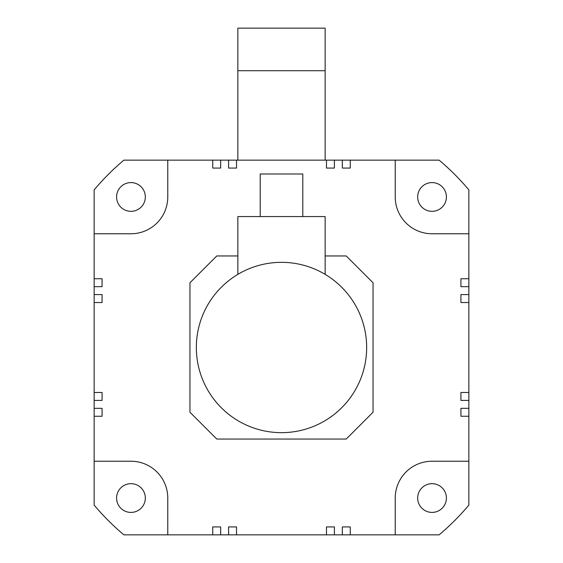 <?xml version="1.0" encoding="UTF-8"?>
<svg xmlns="http://www.w3.org/2000/svg" width="563" height="563" viewBox="0 0 563 563"><rect width="100%" height="100%" fill="white"/><g stroke="black" fill="none" stroke-linecap="round" stroke-linejoin="round"><path stroke-width="0.84" d="M468.852 416.261L460.921 416.261L460.921 408.33L468.852 408.33L468.852 400.399L460.921 400.399L460.921 392.474L468.852 392.474L468.852 302.528L460.921 302.528L460.921 294.597L468.852 294.597L468.852 286.666L460.921 286.666L460.921 278.734L468.852 278.734L468.852 233.765L432.039 233.765A36.806 36.806 0 0 1 395.233 196.959L395.233 160.145L350.263 160.145L350.263 168.077L342.332 168.077L342.332 160.145L334.401 160.145L334.401 168.077L326.47 168.077L326.47 160.145L236.53 160.145L236.53 168.077L228.599 168.077L228.599 160.145L220.668 160.145L220.668 168.077L212.737 168.077L212.737 160.145L167.767 160.145L167.767 196.959A36.806 36.806 0 0 1 130.961 233.765L94.148 233.765L94.148 278.734L102.079 278.734L102.079 286.666L94.148 286.666L94.148 294.597L102.079 294.597L102.079 302.528L94.148 302.528L94.148 392.474L102.079 392.474L102.079 400.399L94.148 400.399L94.148 408.33L102.079 408.33L102.079 416.261L94.148 416.261L94.148 461.231L130.961 461.231A36.806 36.806 0 0 1 167.767 498.044L167.767 534.85L212.737 534.85L212.737 526.919L220.668 526.919L220.668 534.85L228.599 534.85L228.599 526.919L236.53 526.919L236.53 534.85L326.47 534.85L326.47 526.919L334.401 526.919L334.401 534.85L342.332 534.85L342.332 526.919L350.263 526.919L350.263 534.85L395.233 534.85L395.233 498.044A36.806 36.806 0 0 1 432.039 461.231L468.852 461.231L468.852 408.33M395.233 534.85L439.119 534.85A244.835 244.835 0 0 0 468.852 505.117L468.852 461.231M468.852 233.765L468.852 189.879A244.835 244.835 0 0 0 439.119 160.145L395.233 160.145M468.852 286.666L468.852 278.734M468.852 302.528L468.852 294.597M468.852 400.399L468.852 392.474M237.853 255.954L216.769 255.954L189.956 282.767L189.956 412.229L216.769 439.049L346.231 439.049L373.044 412.229L373.044 282.767L346.231 255.954L325.147 255.954M237.853 274.371L237.853 216.565L325.147 216.565L325.147 274.371M167.767 160.145L123.881 160.145A244.835 244.835 0 0 0 94.148 189.879L94.148 233.765M220.668 160.145L212.737 160.145M236.53 160.145L228.599 160.145M334.401 160.145L326.47 160.145M350.263 160.145L342.332 160.145M94.148 461.231L94.148 505.117A244.835 244.835 0 0 0 123.881 534.85L167.767 534.85M342.332 534.85L350.263 534.85M326.47 534.85L334.401 534.85M228.599 534.85L236.53 534.85M212.737 534.85L220.668 534.85M94.148 408.33L94.148 416.261M94.148 392.474L94.148 400.399M94.148 294.597L94.148 302.528M94.148 278.734L94.148 286.666M446.41 196.959A14.371 14.371 0 0 0 432.039 182.588A14.371 14.371 0 0 0 417.669 196.959A14.371 14.371 0 0 0 432.039 211.329A14.371 14.371 0 0 0 446.41 196.959M446.41 498.044A14.371 14.371 0 0 0 432.039 483.673A14.371 14.371 0 0 0 417.669 498.044A14.371 14.371 0 0 0 432.039 512.414A14.371 14.371 0 0 0 446.41 498.044M145.331 498.044A14.371 14.371 0 0 0 130.961 483.673A14.371 14.371 0 0 0 116.59 498.044A14.371 14.371 0 0 0 130.961 512.414A14.371 14.371 0 0 0 145.331 498.044M145.331 196.959A14.371 14.371 0 0 0 130.961 182.588A14.371 14.371 0 0 0 116.59 196.959A14.371 14.371 0 0 0 130.961 211.329A14.371 14.371 0 0 0 145.331 196.959M281.5 262.337A85.161 85.161 0 0 1 366.661 347.498A85.161 85.161 0 0 1 281.5 432.658A85.161 85.161 0 0 1 196.339 347.498A85.161 85.161 0 0 1 281.5 262.337M237.853 70.727L237.853 28.15L325.147 28.15L325.147 70.727L237.853 70.727L237.853 160.145M325.147 70.727L325.147 160.145M302.788 216.565L302.788 173.988L260.212 173.988L260.212 216.565"/></g></svg>
